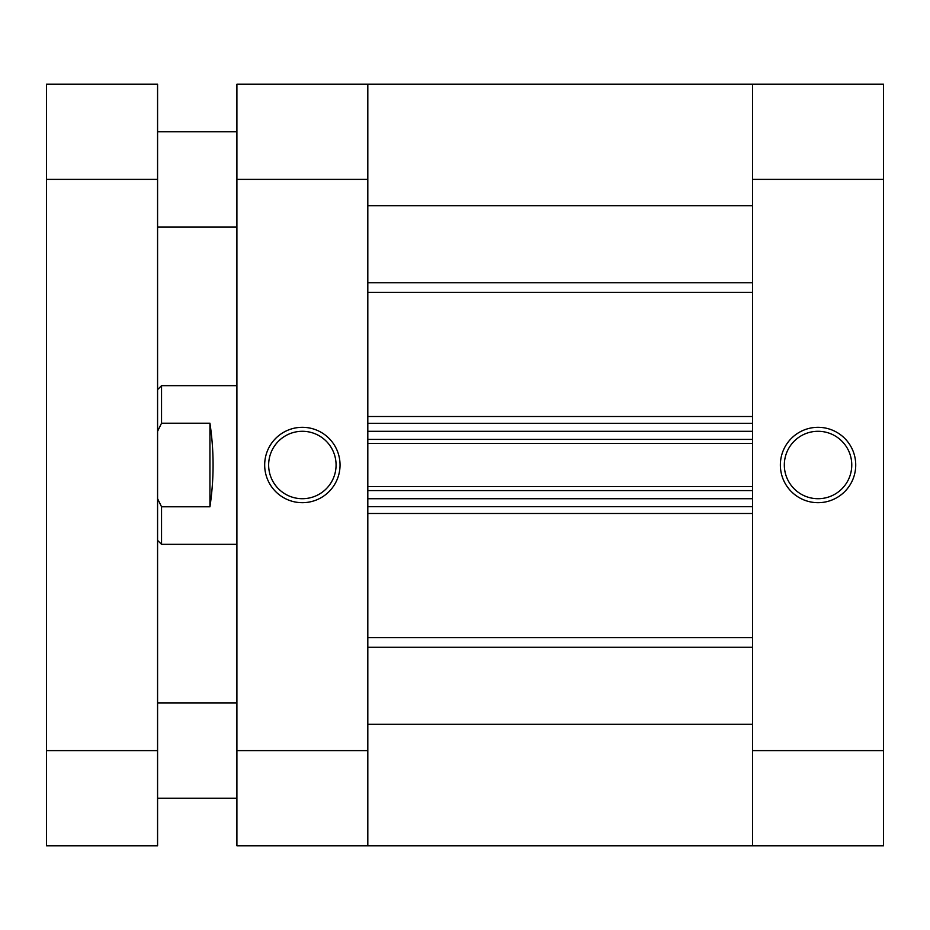 <?xml version="1.0" encoding="UTF-8"?>
<svg xmlns="http://www.w3.org/2000/svg" width="930" height="930" viewBox="0 0 930 930"><rect width="100%" height="100%" fill="white"/><g stroke="black" fill="none" stroke-linecap="round" stroke-linejoin="round"><path stroke-width="1.4" d="M818.051 502.688A37.688 37.688 0 0 1 780.363 465A37.688 37.688 0 0 1 818.051 427.312A37.688 37.688 0 0 1 855.728 465A37.688 37.688 0 0 1 818.051 502.688M818.051 431.288A33.713 33.713 0 0 0 784.327 465A33.713 33.713 0 0 0 818.051 498.713A33.713 33.713 0 0 0 851.764 465A33.713 33.713 0 0 0 818.051 431.288M752.591 179.385L752.591 84.188L883.5 84.188L883.5 179.385L752.591 179.385L752.591 750.615L883.5 750.615L883.5 179.385M883.5 750.615L883.5 845.812L752.591 845.812L752.591 750.615M302.355 427.312A37.688 37.688 0 0 1 340.043 465A37.688 37.688 0 0 1 302.355 502.688A37.688 37.688 0 0 1 264.678 465A37.688 37.688 0 0 1 302.355 427.312M302.355 498.713A33.713 33.713 0 0 0 336.079 465A33.713 33.713 0 0 0 302.355 431.288A33.713 33.713 0 0 0 268.642 465A33.713 33.713 0 0 0 302.355 498.713M367.815 750.615L367.815 845.812L236.906 845.812L236.906 750.615L367.815 750.615L367.815 179.385L236.906 179.385L236.906 750.615M236.906 179.385L236.906 84.188L367.815 84.188L367.815 179.385M157.577 540.365L161.541 544.341L161.541 506.792L157.577 498.654M236.906 544.341L161.541 544.341M236.906 385.659L161.541 385.659L161.541 423.208L157.577 431.346M209.936 423.208L209.936 506.792C214.121 478.927 214.121 451.073 209.936 423.208L161.541 423.208M209.936 506.792L161.541 506.792M367.815 84.188L752.591 84.188L367.815 84.188L752.591 84.188L752.591 205.704L367.815 205.704L367.815 84.188L752.591 84.188L367.815 84.188M367.815 845.812L367.815 724.296L752.591 724.296L752.591 845.812L367.815 845.812M367.815 490.587L367.815 498.713L752.591 498.713L752.591 490.587L367.815 490.587M367.815 439.413L367.815 431.288L752.591 431.288L752.591 439.413L367.815 439.413M752.591 506.652L367.815 506.652M367.815 486.623L752.591 486.623M367.815 423.348L752.591 423.348M752.591 443.377L367.815 443.377M236.906 131.781L157.577 131.781M236.906 226.99L157.577 226.99M236.906 703.01L157.577 703.01M236.906 798.219L157.577 798.219M46.5 179.385L46.5 84.188L157.577 84.188L157.577 179.385L46.5 179.385L46.5 750.615L157.577 750.615L157.577 179.385M157.577 750.615L157.577 845.812L46.5 845.812L46.5 750.615M367.815 416.524L752.591 416.524M752.591 292.322L367.815 292.322M367.815 637.678L752.591 637.678M752.591 513.476L367.815 513.476M752.591 647.257L367.815 647.257M367.815 282.743L752.591 282.743M157.577 389.635L161.541 385.659"/></g></svg>
